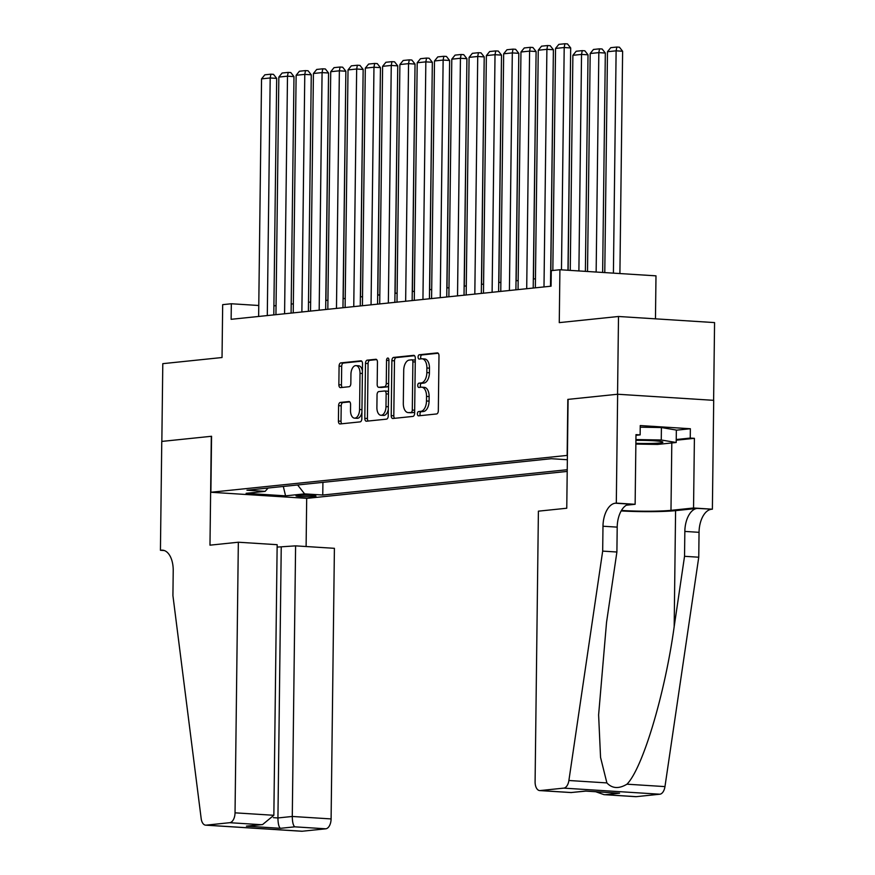 <?xml version="1.0" encoding="UTF-8"?>
<svg xmlns="http://www.w3.org/2000/svg" width="875" height="875" viewBox="0 0 875 875"><rect width="100%" height="100%" fill="white"/><g stroke="black" fill="none" stroke-linecap="round" stroke-linejoin="round"><path stroke-width="1.31" d="M417.386 413.809A2.144 1.181 -86.4 0 0 418.436 415.833A2.144 1.181 -86.4 0 0 418.545 415.833L436.581 413.963A3.062 1.695 -86.4 0 0 438.32 410.736L438.988 355.775A3.062 1.695 -86.4 0 0 437.489 352.898A3.062 1.695 -86.4 0 0 437.325 352.898L419.289 354.769A2.144 1.181 -86.4 0 0 418.075 357.033A2.144 1.181 -86.4 0 0 419.125 359.045A2.144 1.181 -86.4 0 0 419.234 359.045L421.575 358.805A9.8 5.414 -86.4 0 1 422.078 358.794A9.8 5.414 -86.4 0 1 426.891 368.003L426.836 372.586A9.8 5.414 -86.4 0 1 421.28 382.922L418.95 383.162A2.144 1.181 -86.4 0 0 417.736 385.427A2.144 1.181 -86.4 0 0 418.786 387.439A2.144 1.181 -86.4 0 0 418.895 387.439L421.225 387.198A9.8 5.414 -86.4 0 1 421.728 387.188A9.8 5.414 -86.4 0 1 426.541 396.397L426.486 400.98A9.8 5.414 -86.4 0 1 420.93 411.316L418.6 411.556A2.144 1.181 -86.4 0 0 417.386 413.809M421.728 387.188L424.32 387.352A9.8 5.414 -86.4 0 1 429.133 396.561L429.078 401.144A9.8 5.414 -86.4 0 1 423.533 411.48L421.192 411.72A2.144 1.181 -86.4 0 0 419.978 413.984A2.144 1.181 -86.4 0 0 420.427 415.636M438.2 353.248L421.892 354.933A2.144 1.181 -86.4 0 0 420.678 357.197A2.144 1.181 -86.4 0 0 421.127 358.848M422.078 358.794L424.67 358.958A9.8 5.414 -86.4 0 1 429.483 368.167L429.428 372.75A9.8 5.414 -86.4 0 1 423.872 383.086L421.542 383.327A2.144 1.181 -86.4 0 0 420.328 385.591A2.144 1.181 -86.4 0 0 420.777 387.242M314.3 496.508A9.986 0.766 -179.3 0 0 315.973 496.103A9.986 0.766 -179.3 0 0 308.886 495.283A9.986 0.766 -179.3 0 0 297.675 495.458A9.986 0.766 -179.3 0 0 296.002 495.863A9.986 0.766 -179.3 0 0 303.089 496.683A9.986 0.766 -179.3 0 0 314.3 496.508M340.342 402.423A3.062 1.695 -86.4 0 0 338.603 405.661L338.417 421.072A3.062 1.695 -86.4 0 0 339.916 423.959A3.062 1.695 -86.4 0 0 340.08 423.948L360.106 421.881A3.062 1.695 -86.4 0 0 361.845 418.644L362.512 363.694A3.062 1.695 -86.4 0 0 361.014 360.817A3.062 1.695 -86.4 0 0 360.85 360.817L340.823 362.895A3.062 1.695 -86.4 0 0 339.084 366.122L338.866 384.738A3.062 1.695 -86.4 0 0 340.364 387.625A3.062 1.695 -86.4 0 0 340.517 387.625L349.092 386.728A3.062 1.695 -86.4 0 0 350.831 383.502L350.941 374.27A8.192 4.517 -86.4 0 1 356.005 365.619A8.192 4.517 -86.4 0 1 360.019 373.33L359.581 409.511A8.192 4.517 -86.4 0 1 354.517 418.152A8.192 4.517 -86.4 0 1 350.503 410.452L350.569 404.414A3.062 1.695 -86.4 0 0 349.07 401.538A3.062 1.695 -86.4 0 0 348.917 401.538L340.342 402.423L342.934 402.587A3.062 1.695 -86.4 0 0 341.206 405.825L341.009 421.236A3.062 1.695 -86.4 0 0 341.808 423.773M567.142 455.383L567.831 399.394L617.553 394.253L618.505 316.488L559.267 322.623L559.913 269.741L551.272 270.637L551.075 286.191L231.131 319.309L231.328 303.756L222.677 304.653L222.031 357.525L162.794 363.661L161.842 441.416L211.564 436.275L210.886 492.264L567.405 455.394M391.213 415.614A3.062 1.695 -86.4 0 0 392.711 418.491A3.062 1.695 -86.4 0 0 392.875 418.491L412.902 416.413A3.062 1.695 -86.4 0 0 414.641 413.186L415.308 358.225A3.062 1.695 -86.4 0 0 413.809 355.348A3.062 1.695 -86.4 0 0 413.645 355.348L393.619 357.427A3.062 1.695 -86.4 0 0 391.88 360.653L391.213 415.614L393.805 415.778A3.062 1.695 -86.4 0 0 394.603 418.305M386.509 419.147L366.472 421.214A3.062 1.695 -86.4 0 1 366.319 421.225A3.062 1.695 -86.4 0 1 364.809 418.338L365.488 363.387A3.062 1.695 -86.4 0 1 367.216 360.161L375.791 359.275A3.062 1.695 -86.4 0 1 375.944 359.264A3.062 1.695 -86.4 0 1 377.453 362.152L377.18 384.431A3.062 1.695 -86.4 0 0 378.689 387.319A3.062 1.695 -86.4 0 0 378.842 387.308L384.53 386.728A3.062 1.695 -86.4 0 0 386.258 383.491L386.542 360.292A2.144 1.181 -86.4 0 1 387.866 358.028A2.144 1.181 -86.4 0 1 388.927 360.041L388.237 415.92A3.062 1.695 -86.4 0 1 386.509 419.147M618.505 316.488L714.569 322.591L713.617 400.334M567.208 471.417L306.95 498.356L210.886 492.264M322.919 482.355L322.766 495.031L567.23 469.722M322.766 495.031L304.588 493.872L285.567 495.841L246.105 493.336L265.125 491.367L246.947 490.219L551.327 458.708L567.35 459.725M655.462 318.839L655.987 275.844L559.913 269.741M258.781 305.495L231.328 303.756M551.184 277.145L550.616 277.211M535.467 278.775L533.323 279.005M518.164 280.569L516.02 280.788M500.872 282.363L498.728 282.581M483.58 284.145L481.436 284.375M466.287 285.939L464.144 286.158M448.995 287.733L446.852 287.952M431.692 289.516L429.548 289.745M414.4 291.309L412.256 291.528M397.108 293.103L394.964 293.322M379.816 294.886L377.672 295.116M362.523 296.68L360.38 296.898M345.22 298.473L343.077 298.692M327.928 300.256L325.784 300.486M310.636 302.05L308.492 302.269M293.344 303.844L291.2 304.062M276.052 305.627L273.908 305.856M265.125 491.367L268.122 488.031M297.631 484.969L304.588 493.872M285.567 495.841L283.314 486.456M414.509 355.698L396.211 357.591A3.062 1.695 -86.4 0 0 394.483 360.817L393.805 415.778M411.086 412.333A2.144 1.181 -86.4 0 0 412.3 410.069L412.891 361.834A2.144 1.181 -86.4 0 0 411.841 359.822A2.144 1.181 -86.4 0 0 411.731 359.822L409.27 360.073A9.8 5.414 -86.4 0 0 403.714 370.409L403.309 403.375A9.8 5.414 -86.4 0 0 408.122 412.595A9.8 5.414 -86.4 0 0 408.625 412.584L413.678 412.497A2.144 1.181 -86.4 0 0 414.652 411.512M415.275 360.773A2.144 1.181 -86.4 0 0 414.433 359.986A2.144 1.181 -86.4 0 0 414.323 359.986L411.95 359.833M408.122 412.595L410.725 412.759A9.8 5.414 -86.4 0 0 411.217 412.748L408.625 412.584M413.678 412.497L411.217 412.748M376.655 359.614L369.819 360.325A3.062 1.695 -86.4 0 0 368.08 363.552L367.413 418.502A3.062 1.695 -86.4 0 0 368.2 421.039M381.128 387.461A3.062 1.695 -86.4 0 0 381.281 387.483A3.062 1.695 -86.4 0 0 381.434 387.472L387.122 386.892A3.062 1.695 -86.4 0 0 388.609 385.208M376.895 407.564A8.192 4.517 -86.4 0 0 380.92 415.264A8.192 4.517 -86.4 0 0 385.984 406.623L386.138 393.87A3.062 1.695 -86.4 0 0 384.628 390.994A3.062 1.695 -86.4 0 0 384.475 390.994L378.787 391.584A3.062 1.695 -86.4 0 0 377.048 394.811L376.895 407.564M380.92 415.264L383.512 415.428A8.192 4.517 -86.4 0 0 388.325 409.347M388.522 392.547A3.062 1.695 -86.4 0 0 387.231 391.158A3.062 1.695 -86.4 0 0 387.067 391.158L384.781 391.016M349.781 401.887L342.934 402.587M354.517 418.152L357.12 418.316A8.192 4.517 -86.4 0 0 361.922 412.234M362.425 370.978A8.192 4.517 -86.4 0 0 358.597 365.783L356.005 365.619M361.725 361.156L343.416 363.059A3.062 1.695 -86.4 0 0 341.688 366.286L341.458 384.913A3.062 1.695 -86.4 0 0 342.245 387.439M619.905 273.547L622.617 51.242L616.12 50.827L613.408 273.142M604.778 272.595L607.48 51.723L610.772 47.677L616.82 47.042L619.423 47.206L622.617 51.242M616.82 47.042L616.12 50.827L607.48 51.723M552.836 270.473L555.548 48.431L564.2 47.534L570.686 47.95L567.492 43.914L564.9 43.75L564.2 47.534L561.477 269.839M567.973 270.255L570.686 47.95M555.548 48.431L558.841 44.373L564.9 43.75M635.873 443.319A20.278 1.564 -179.3 0 0 651.58 443.439A20.278 1.564 -179.3 0 0 662.681 441.962A20.278 1.564 -179.3 0 0 635.917 440.366M640.238 427.186L661.413 427.547L676.353 430.062L676.2 442.498L657.53 444.434L635.873 444.062M635.928 439.556L661.259 439.994L676.2 442.498M661.413 427.547L661.259 439.994M602.678 551.108L616.897 552.016L606.539 622.355L598.609 714.919L600.556 757.422L606.889 782.917C612.194 788.594 618.888 789.02 626.97 784.186C642.677 768.316 664.967 693.919 674.177 626.642L684.534 556.303L684.841 531.42A21.842 12.053 93.6 0 1 697.211 508.397L712.381 509.195L713.705 400.334L617.641 394.242L568.094 399.372L566.759 508.233L538.398 511.164L535.095 781.769A9.363 5.162 -86.4 0 0 539.689 790.573A9.363 5.162 -86.4 0 0 540.17 790.562L563.773 788.123A9.363 5.162 -86.4 0 0 568.892 780.5L602.678 551.108L602.984 526.225A21.842 12.053 93.6 0 1 615.355 503.202L616.306 503.103L617.641 394.242M684.534 556.303L698.753 557.211L699.048 532.328A21.842 12.053 93.6 0 1 711.43 509.294M615.355 503.202L629.573 504.109A21.842 12.053 93.6 0 0 617.203 527.133L616.897 552.016M540.17 790.562L571.189 792.531L585.55 791.055L619.566 793.209L605.205 794.697L636.234 796.666L659.837 794.216L563.773 788.123M626.97 784.186L664.967 786.603L698.753 557.211M616.306 503.103L635.13 504.295L635.983 434.623L640.139 434.886L635.972 435.323M676.353 430.183L690.364 428.739L640.248 425.556L640.139 434.886M690.364 428.739L690.244 438.069L694.4 438.331L693.547 508.003L712.381 509.195M621.458 510.442A35.098 2.702 -179.3 0 0 670.983 510.344L693.547 508.003M635.13 504.295L626.369 505.203M621.173 510.934A40.633 3.128 -179.3 0 0 675.587 510.639L697.211 508.397M664.967 786.603A9.363 5.162 93.6 0 1 659.837 794.216M636.234 796.666A9.363 5.162 93.6 0 1 635.753 796.677L604.013 794.653L595.722 791.733M694.4 438.331L676.222 440.213M676.233 439.523L690.244 438.069M571.189 792.531L585.845 791.109M619.566 793.209L585.791 791.109M605.205 794.697L604.013 794.653M238.339 542.227L235.036 812.831L273.853 815.292L277.156 544.688L238.339 542.227L209.978 545.169L211.312 436.297L161.766 441.427L160.431 550.288L164.303 550.539M277.123 547.083L295.597 545.858L334.403 548.319L331.1 818.923A9.363 5.162 93.6 0 1 325.795 828.8L302.192 831.239A9.363 5.162 93.6 0 1 301.711 831.25L205.647 825.158A9.363 5.162 -86.4 0 1 201.173 818.573L172.922 595.602L173.217 570.719A21.842 12.053 -86.4 0 0 162.498 550.167A21.842 12.053 -86.4 0 0 161.383 550.189L160.431 550.288M325.795 828.8L294.777 826.831L280.416 828.319L246.411 826.153L260.761 824.666L229.731 822.697L206.128 825.147L302.192 831.239M306.688 498.345L306.108 546.525M295.597 545.858L292.283 816.462L331.1 818.923M229.731 822.697A9.363 5.162 -86.4 0 0 235.036 812.831M281.236 547.345L277.933 817.95L292.283 816.462C292.381 822.161 293.212 825.617 294.777 826.831M280.416 828.319C278.863 827.094 278.031 823.648 277.933 817.95L273.394 817.666M246.411 826.153L262.555 824.578L273.853 815.292M260.761 824.666L262.555 824.578M602.645 272.453L605.325 53.036L598.828 52.62L596.148 272.038M587.519 271.491L590.188 53.517L593.48 49.459L599.528 48.836L602.131 49L605.325 53.036M599.528 48.836L598.828 52.62L590.188 53.517M585.386 271.359L588.022 54.819L581.536 54.414L578.889 270.944M570.259 270.397L572.884 55.311L576.188 51.253L582.236 50.63L584.828 50.794L588.022 54.819M582.236 50.63L581.536 54.414L572.884 55.311M568.127 270.266L570.577 56.602M550.769 277.189L553.284 58.395M535.347 287.82L538.256 50.225L546.897 49.328L553.394 49.733L550.2 45.708L547.597 45.544L546.897 49.328L543.998 286.923M550.506 286.245L553.394 49.733M538.256 50.225L541.548 46.167L547.597 45.544M518.055 289.603L520.964 52.008L529.605 51.111L536.102 51.527L532.908 47.491L530.305 47.327L529.605 51.111L526.706 288.717M533.214 288.039L536.102 51.527M520.964 52.008L524.256 47.961L530.305 47.327M500.762 291.397L503.661 53.802L512.312 52.905L518.809 53.32L515.605 49.284L513.013 49.12L512.312 52.905L509.414 290.5M515.911 289.833L518.809 53.32M503.661 53.802L506.964 49.744L513.013 49.12M483.47 293.191L486.369 55.595L495.02 54.698L501.506 55.103L498.312 51.078L495.72 50.914L495.02 54.698L492.111 292.294M498.619 291.616L501.506 55.103M486.369 55.595L489.661 51.537L495.72 50.914M533.466 278.983L535.992 60.189M466.178 294.984L469.077 57.378L477.728 56.481L484.214 56.897L481.02 52.861L478.428 52.697L477.728 56.481L474.819 294.087M481.327 293.409L484.214 56.897M469.077 57.378L472.369 53.331L478.428 52.697M516.173 280.777L518.7 61.972M448.875 296.767L451.784 59.172L460.436 58.275L466.922 58.691L463.728 54.655L461.125 54.491L460.436 58.275L457.527 295.87M464.034 295.203L466.922 58.691M451.784 59.172L455.077 55.114L461.125 54.491M498.881 282.559L501.408 63.766M431.583 298.561L434.492 60.966L443.133 60.069L449.63 60.473L446.436 56.448L443.833 56.284L443.133 60.069L440.234 297.664M446.742 296.986L449.63 60.473M434.492 60.966L437.784 56.908L443.833 56.284M481.589 284.353L484.105 65.559M414.291 300.355L417.2 62.748L425.841 61.863L432.337 62.267L429.133 58.231L426.541 58.067L425.841 61.863L422.942 299.458M429.439 298.78L432.337 62.267M417.2 62.748L420.492 58.702L426.541 58.067M464.297 286.147L466.812 67.342M396.998 302.137L399.897 64.542L408.548 63.645L415.034 64.061L411.841 60.025L409.248 59.861L408.548 63.645L405.65 301.241M412.147 300.573L415.034 64.061M399.897 64.542L403.189 60.484L409.248 59.861M447.005 287.93L449.52 69.136M379.706 303.931L382.605 66.336L391.256 65.439L397.742 65.855L394.548 61.819L391.956 61.655L391.256 65.439L388.347 303.034M394.855 302.356L397.742 65.855M382.605 66.336L385.897 62.278L391.956 61.655M429.702 289.723L432.228 70.93M362.414 305.725L365.312 68.119L373.964 67.233L380.45 67.638L377.256 63.602L374.653 63.438L373.964 67.233L371.055 304.828M377.562 304.15L380.45 67.638M365.312 68.119L368.605 64.072L374.653 63.438M412.409 291.517L414.936 72.713M345.111 307.508L348.02 69.913L356.661 69.016L363.158 69.431L359.964 65.395L357.361 65.231L356.661 69.016L353.762 306.611M360.27 305.944L363.158 69.431M348.02 69.913L351.312 65.855L357.361 65.231M395.117 293.3L397.644 74.506M327.819 309.302L330.728 71.706L339.369 70.809L345.866 71.225L342.661 67.189L340.069 67.025L339.369 70.809L336.47 308.405M342.967 307.738L345.866 71.225M330.728 71.706L334.02 67.648L340.069 67.025M377.825 295.094L380.341 76.3M310.527 311.095L313.425 73.489L322.077 72.603L328.562 73.008L325.369 68.972L322.777 68.808L322.077 72.603L319.178 310.198M325.675 309.52L328.562 73.008M313.425 73.489L316.717 69.442L322.777 68.808M360.533 296.887L363.048 78.083M293.234 312.878L296.133 75.283L304.784 74.386L311.27 74.802L308.077 70.766L305.484 70.602L304.784 74.386L301.875 311.981M308.383 311.314L311.27 74.802M296.133 75.283L299.425 71.225L305.484 70.602M343.23 298.67L345.756 79.877M275.942 314.672L278.841 77.077L287.492 76.18L293.978 76.595L290.784 72.559L288.192 72.395L287.492 76.18L284.583 313.775M291.091 313.108L293.978 76.595M278.841 77.077L282.133 73.019L288.192 72.395M325.938 300.464L328.464 81.67M258.639 316.466L261.548 78.859L270.189 77.973L276.686 78.378L273.492 74.353L270.889 74.178L270.189 77.973L267.291 315.569M273.798 314.891L276.686 78.378M261.548 78.859L264.841 74.812L270.889 74.178M423.533 411.48L420.93 411.316M429.078 401.144L426.486 400.98M429.133 396.561L426.541 396.397M421.542 383.327L418.95 383.162M423.872 383.086L421.28 382.922M429.428 372.75L426.836 372.586M429.483 368.167L426.891 368.003M421.892 354.933L419.289 354.769M421.192 411.72L418.6 411.556M394.483 360.817L391.88 360.653M396.211 357.591L393.619 357.427M414.673 410.222L412.3 410.069M415.264 361.987L412.891 361.834M367.413 418.502L364.809 418.338M368.08 363.552L365.488 363.387M369.819 360.325L367.216 360.161M381.434 387.472L378.842 387.308M387.122 386.892L384.53 386.728M388.631 383.644L386.258 383.491M388.916 360.445L386.542 360.292M388.347 406.777L385.984 406.623M388.511 394.023L386.138 393.87M361.955 409.653L359.581 409.511M362.392 373.483L360.019 373.33M341.458 384.913L338.866 384.738M341.688 366.286L339.084 366.122M343.416 363.059L340.823 362.895M341.009 421.236L338.417 421.072M341.206 405.825L338.603 405.661M684.841 531.42L699.048 532.328M617.203 527.133L602.984 526.225M568.892 780.5L606.889 782.917M674.177 626.642L675.587 510.639M671.803 442.958L670.983 510.344M163.603 550.331L161.383 550.189M414.433 359.986L411.841 359.822M381.281 387.483L378.689 387.319M387.231 391.158L384.628 390.994M539.689 790.573L571.43 792.586"/></g></svg>
